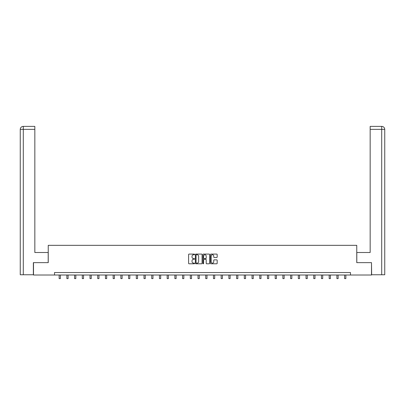 <?xml version="1.0" encoding="UTF-8"?>
<svg xmlns="http://www.w3.org/2000/svg" width="405" height="405" viewBox="0 0 405 405"><rect width="100%" height="100%" fill="white"/><g stroke="black" fill="none" stroke-linecap="round" stroke-linejoin="round"><path stroke-width="0.61" d="M194.587 254.421A0.339 0.339 0 0 0 194.248 254.082L189.089 254.082A0.486 0.486 0 0 0 188.603 254.568L188.603 263.306A0.486 0.486 0 0 0 189.089 263.792L194.248 263.792A0.339 0.339 0 0 0 194.587 263.452A0.339 0.339 0 0 0 194.248 263.113L193.58 263.113A1.554 1.554 0 0 1 192.026 261.559L192.026 260.83A1.554 1.554 0 0 1 193.58 259.276L194.248 259.276A0.339 0.339 0 0 0 194.587 258.937A0.339 0.339 0 0 0 194.248 258.598L193.58 258.598A1.554 1.554 0 0 1 192.026 257.043L192.026 256.314A1.554 1.554 0 0 1 193.58 254.765L194.248 254.765A0.339 0.339 0 0 0 194.587 254.421M216.685 257.504A0.486 0.486 0 0 0 217.171 257.023L217.171 254.568A0.486 0.486 0 0 0 216.685 254.082L210.959 254.082A0.486 0.486 0 0 0 210.473 254.568L210.473 263.306A0.486 0.486 0 0 0 210.959 263.792L216.685 263.792A0.486 0.486 0 0 0 217.171 263.306L217.171 260.344A0.486 0.486 0 0 0 216.685 259.858L214.235 259.858A0.486 0.486 0 0 0 213.749 260.344L213.749 261.812A1.301 1.301 0 0 1 212.453 263.113A1.301 1.301 0 0 1 211.152 261.812L211.152 256.061A1.301 1.301 0 0 1 212.453 254.765A1.301 1.301 0 0 1 213.749 256.061L213.749 257.023A0.486 0.486 0 0 0 214.235 257.504L216.685 257.504M34.84 126.39L23.222 126.39L34.84 126.39L34.84 129.362L23.293 129.362L23.293 274.762L33.357 274.762L33.357 262.648L48.241 262.648L48.241 245.339L356.759 245.339L356.759 262.648L371.496 262.648L371.496 275.01L350.477 275.01L350.477 272.54L54.523 272.54L54.523 275.01L350.477 275.01M33.504 262.648L33.504 275.01L54.523 275.01M202.075 254.568A0.486 0.486 0 0 0 201.589 254.082L195.863 254.082A0.486 0.486 0 0 0 195.377 254.568L195.377 263.306A0.486 0.486 0 0 0 195.863 263.792L201.589 263.792A0.486 0.486 0 0 0 202.075 263.306L202.075 254.568M203.411 254.082L209.137 254.082A0.486 0.486 0 0 1 209.623 254.568L209.623 263.306A0.486 0.486 0 0 1 209.137 263.792L206.687 263.792A0.486 0.486 0 0 1 206.201 263.306L206.201 259.762A0.486 0.486 0 0 0 205.715 259.276L204.09 259.276A0.486 0.486 0 0 0 203.604 259.762L203.604 263.452A0.339 0.339 0 0 1 203.264 263.792A0.339 0.339 0 0 1 202.925 263.452L202.925 254.568A0.486 0.486 0 0 1 203.411 254.082M196.395 254.765A0.339 0.339 0 0 0 196.055 255.104L196.055 262.774A0.339 0.339 0 0 0 196.395 263.113L197.098 263.113A1.554 1.554 0 0 0 198.652 261.559L198.652 256.314A1.554 1.554 0 0 0 197.098 254.765L196.395 254.765M206.201 256.087A1.301 1.301 0 0 0 204.905 254.785A1.301 1.301 0 0 0 203.604 256.087L203.604 258.112A0.486 0.486 0 0 0 204.09 258.598L205.715 258.598A0.486 0.486 0 0 0 206.201 258.112L206.201 256.087M59.15 275.01L59.15 278.61L60.386 278.61L60.386 275.01M48.195 262.648L48.195 252.507L34.84 252.507L34.84 129.362M23.293 274.762L20.25 274.762L20.25 129.362C20.427 127.56 21.414 126.568 23.212 126.39L23.222 126.39C21.414 126.573 20.422 127.56 20.25 129.362L20.25 245.091M23.293 126.39L23.961 126.39L23.293 126.39L23.293 129.362L20.25 129.362M356.805 262.648L356.805 252.507L370.16 252.507L370.16 126.39L381.778 126.39L370.16 126.39M384.75 274.762L384.75 245.091L384.75 274.762L371.643 274.762L371.496 262.648M381.707 126.39L381.039 126.39L381.707 126.39L381.707 129.362L370.16 129.362M381.707 274.762L381.707 129.362L384.75 129.362L384.75 245.091L384.75 129.362C384.573 127.56 383.586 126.568 381.788 126.39M66.865 275.01L66.865 278.61L68.101 278.61L68.101 275.01M74.581 275.01L74.581 278.61L75.816 278.61L75.816 275.01M82.296 275.01L82.296 278.61L83.531 278.61L83.531 275.01M90.011 275.01L90.011 278.61L91.246 278.61L91.246 275.01M97.726 275.01L97.726 278.61L98.962 278.61L98.962 275.01M105.442 275.01L105.442 278.61L106.677 278.61L106.677 275.01M113.157 275.01L113.157 278.61L114.392 278.61L114.392 275.01M120.872 275.01L120.872 278.61L122.107 278.61L122.107 275.01M128.588 275.01L128.588 278.61L129.823 278.61L129.823 275.01M136.303 275.01L136.303 278.61L137.538 278.61L137.538 275.01M144.018 275.01L144.018 278.61L145.253 278.61L145.253 275.01M151.733 275.01L151.733 278.61L152.969 278.61L152.969 275.01M159.448 275.01L159.448 278.61L160.684 278.61L160.684 275.01M167.164 275.01L167.164 278.61L168.399 278.61L168.399 275.01M174.879 275.01L174.879 278.61L176.114 278.61L176.114 275.01M182.594 275.01L182.594 278.61L183.829 278.61L183.829 275.01M190.309 275.01L190.309 278.61L191.545 278.61L191.545 275.01M198.025 275.01L198.025 278.61L199.26 278.61L199.26 275.01M205.74 275.01L205.74 278.61L206.975 278.61L206.975 275.01M213.455 275.01L213.455 278.61L214.69 278.61L214.69 275.01M221.17 275.01L221.17 278.61L222.406 278.61L222.406 275.01M228.886 275.01L228.886 278.61L230.121 278.61L230.121 275.01M236.601 275.01L236.601 278.61L237.836 278.61L237.836 275.01M244.316 275.01L244.316 278.61L245.552 278.61L245.552 275.01M252.031 275.01L252.031 278.61L253.267 278.61L253.267 275.01M259.747 275.01L259.747 278.61L260.982 278.61L260.982 275.01M267.462 275.01L267.462 278.61L268.697 278.61L268.697 275.01M275.177 275.01L275.177 278.61L276.412 278.61L276.412 275.01M282.892 275.01L282.892 278.61L284.128 278.61L284.128 275.01M290.608 275.01L290.608 278.61L291.843 278.61L291.843 275.01M298.323 275.01L298.323 278.61L299.558 278.61L299.558 275.01M306.038 275.01L306.038 278.61L307.274 278.61L307.274 275.01M313.753 275.01L313.753 278.61L314.989 278.61L314.989 275.01M321.469 275.01L321.469 278.61L322.704 278.61L322.704 275.01M329.184 275.01L329.184 278.61L330.419 278.61L330.419 275.01M336.899 275.01L336.899 278.61L338.134 278.61L338.134 275.01M344.615 275.01L344.615 278.61L345.85 278.61L345.85 275.01"/></g></svg>

